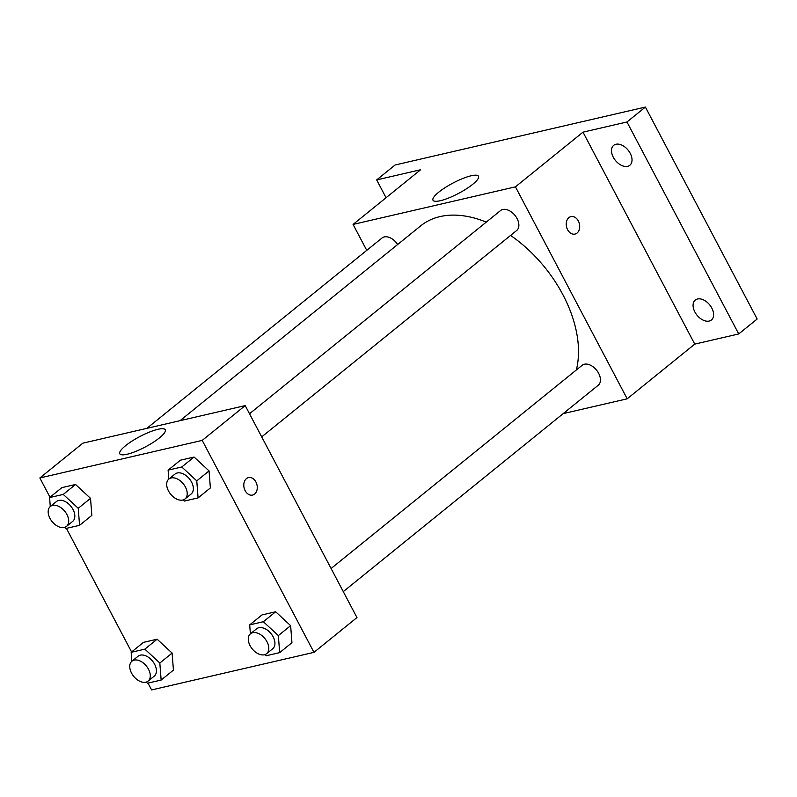 <?xml version="1.0" encoding="UTF-8"?>
<svg xmlns="http://www.w3.org/2000/svg" width="797" height="797" viewBox="0 0 797 797"><rect width="100%" height="100%" fill="white"/><g stroke="black" fill="none" stroke-linecap="round" stroke-linejoin="round"><path stroke-width="1.2" d="M386.057 197.726L376.662 179.913L395.083 164.999L645.391 107.067L757.15 319.029L738.729 333.943L694.755 344.125L627.189 398.809L563.17 413.623M376.662 179.913L420.637 169.741L353.071 224.425L515.44 186.847L582.996 132.163L626.97 121.981L645.391 107.067M438.788 192.157A25.723 5.878 152.2 0 1 462.718 178.528A25.723 5.878 152.2 0 1 478.509 176.237A25.723 5.878 152.2 0 1 458.494 193.432A25.723 5.878 152.2 0 1 433 200.226A25.723 5.878 152.2 0 1 438.788 192.157M626.97 121.981L738.729 333.943M627.578 166.334A12.822 8.169 51 0 1 614.268 158.882A12.822 8.169 51 0 1 613.7 145.333A12.822 8.169 51 0 1 615.942 144.257A12.822 8.169 51 0 1 629.251 151.699A12.822 8.169 51 0 1 629.829 165.258A12.822 8.169 51 0 1 627.578 166.334M709.161 321.071A12.822 8.169 51 0 1 695.851 313.62A12.822 8.169 51 0 1 695.273 300.061A12.822 8.169 51 0 1 697.524 298.985A12.822 8.169 51 0 1 710.834 306.437A12.822 8.169 51 0 1 711.412 319.995A12.822 8.169 51 0 1 709.161 321.071M582.996 132.163L694.755 344.125M576.331 369.987A110.345 70.335 -129 0 0 510.578 235.424M486.27 222.124A110.345 70.335 -129 0 0 420.706 225.85L180.022 420.677M515.44 186.847L627.189 398.809M366.75 250.358L353.071 224.425M261.705 436.886L516.675 230.492A12.822 8.169 -129 0 0 514.962 215.389A12.822 8.169 -129 0 0 500.536 210.567L249.511 413.763M343.288 591.623L598.248 385.23A12.822 8.169 -129 0 0 596.535 370.127A12.822 8.169 -129 0 0 582.119 365.305L331.094 568.5M146.867 428.348L382.012 238.004A12.822 8.169 51 0 1 397.653 244.51M570.941 216.595A8.976 6.605 -103 0 1 578.333 220.988A8.976 6.605 -103 0 1 574.996 234.079A8.976 6.605 -103 0 1 566.537 226.826A8.976 6.605 -103 0 1 570.941 216.595A8.976 6.605 -103 0 1 578.343 220.978A8.976 6.605 -103 0 1 574.986 234.079M50.012 497.238L39.85 477.971L82.838 443.172L245.207 405.593L356.956 617.555L313.968 652.354L151.609 689.933L148.003 683.099M168.805 479.097L168.107 470.15L180.391 460.208L194.07 457.04L209.053 470.917L210.368 487.953L209.053 470.917L196.769 480.86L198.084 497.896L184.406 501.054L183.18 499.918M131.864 661.271L131.166 652.315L143.45 642.372L157.129 639.204L172.112 653.082L173.427 670.118L172.112 653.082L159.828 663.024L161.143 680.06L147.465 683.228L146.24 682.093M39.85 477.971L202.209 440.392L313.968 652.354M131.595 651.976L66.42 528.371M250.388 633.834L249.69 624.878L261.974 614.935L275.652 611.777L290.636 625.645L291.941 642.691L290.636 625.645L278.352 635.588L279.667 652.633L265.989 655.792L264.763 654.656M50.281 506.533L49.593 497.577L61.867 487.634L75.546 484.476L90.529 498.344L91.844 515.38L90.529 498.344L78.245 508.287L79.561 525.323L65.882 528.491L64.657 527.355M202.209 440.392L245.207 405.593M125.557 445.702A25.723 5.878 152.2 0 1 149.487 432.074A25.723 5.878 152.2 0 1 165.278 429.782A25.723 5.878 152.2 0 1 145.263 446.978A25.723 5.878 152.2 0 1 119.779 453.772A25.723 5.878 152.2 0 1 125.557 445.702M248.505 477.592A8.976 6.605 -103 0 1 255.907 481.986A8.976 6.605 -103 0 1 252.559 495.076A8.976 6.605 -103 0 1 244.101 487.824A8.976 6.605 -103 0 1 248.515 477.592A8.976 6.605 -103 0 1 255.907 481.986A8.976 6.605 -103 0 1 252.559 495.076M49.593 497.577L63.262 494.419L78.245 508.287M66.5 526.389L72.637 521.417A12.822 8.169 -129 0 0 70.923 506.314A12.822 8.169 -129 0 0 56.507 501.492L50.37 506.464A12.822 8.169 -129 0 0 49.972 518.379A12.822 8.169 -129 0 0 66.5 526.389A12.822 8.169 -129 0 0 64.786 511.285A12.822 8.169 -129 0 0 50.37 506.464M79.561 525.323L91.844 515.38M61.867 487.634L75.546 484.476L90.529 498.344M63.262 494.419L75.546 484.476M168.107 470.15L181.786 466.982L196.769 480.86M185.024 498.952L191.16 493.981A12.822 8.169 -129 0 0 189.447 478.877A12.822 8.169 -129 0 0 175.031 474.056L168.884 479.027A12.822 8.169 -129 0 0 168.496 490.952A12.822 8.169 -129 0 0 185.024 498.952A12.822 8.169 -129 0 0 183.31 483.849A12.822 8.169 -129 0 0 168.884 479.027M198.084 497.896L210.368 487.953M180.391 460.208L194.07 457.04L209.053 470.917M181.786 466.982L194.07 457.04M131.166 652.315L144.845 649.147L159.828 663.024M148.083 681.126L154.22 676.155A12.822 8.169 -129 0 0 152.506 661.052A12.822 8.169 -129 0 0 138.09 656.22L131.943 661.191A12.822 8.169 -129 0 0 131.555 673.116A12.822 8.169 -129 0 0 148.083 681.126A12.822 8.169 -129 0 0 146.369 666.023A12.822 8.169 -129 0 0 131.943 661.191M161.143 680.06L173.427 670.118M143.45 642.372L157.129 639.204L172.112 653.082M144.845 649.147L157.129 639.204M249.69 624.878L263.369 621.72L278.352 635.588M266.606 653.689L272.743 648.718A12.822 8.169 -129 0 0 271.03 633.615A12.822 8.169 -129 0 0 256.614 628.793L250.467 633.764A12.822 8.169 -129 0 0 250.079 645.68A12.822 8.169 -129 0 0 266.606 653.689A12.822 8.169 -129 0 0 264.893 638.586A12.822 8.169 -129 0 0 250.467 633.764M279.667 652.633L291.941 642.691M261.974 614.935L275.652 611.777L290.636 625.645M263.369 621.72L275.652 611.777"/></g></svg>
